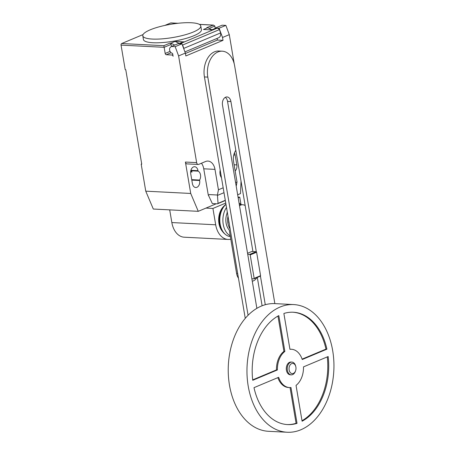 <?xml version="1.0" encoding="UTF-8"?>
<svg xmlns="http://www.w3.org/2000/svg" width="455" height="455" viewBox="0 0 455 455"><rect width="100%" height="100%" fill="white"/><g stroke="black" fill="none" stroke-linecap="round" stroke-linejoin="round"><path stroke-width="0.68" d="M295.631 370.609L295.471 371.087A6.393 4.345 -87.1 0 1 291.251 374.852L290.313 374.806A6.393 4.345 -87.1 0 1 286.417 370.194A6.393 4.345 -87.1 0 1 290.967 362.038L291.9 362.083A6.393 4.345 -87.1 0 1 295.716 366.264L295.824 366.753A5.113 3.475 -87.1 0 1 295.892 367.1A5.113 3.475 -87.1 0 1 295.631 370.609A5.113 3.475 -87.1 0 1 292.127 373.618A5.113 3.475 -87.1 0 1 289.135 369.938A5.113 3.475 -87.1 0 1 291.564 363.664A5.113 3.475 -87.1 0 1 295.824 366.753M291.251 374.852A6.393 4.345 -87.1 0 1 287.355 370.245A6.393 4.345 -87.1 0 1 291.9 362.083M287.196 432.25L268.461 431.295A63.922 43.43 -87.1 0 1 229.479 385.186A63.922 43.43 -87.1 0 1 274.974 303.622L293.708 304.577A63.922 43.43 -87.1 0 1 332.69 350.686A63.922 43.43 -87.1 0 1 287.196 432.25A63.922 43.43 -87.1 0 1 248.214 386.141A63.922 43.43 -87.1 0 1 293.708 304.577M277.413 369.943L252.747 380.295A56.249 38.22 -87.1 0 1 278.807 315.599L284.87 351.436A19.178 13.03 92.9 0 0 277.413 369.943L276.475 369.892A19.178 13.03 -87.1 0 1 283.931 351.391L277.954 316.066M284.87 351.436L283.931 351.391M252.696 379.874L276.475 369.892M326.912 349.167L302.245 359.518A19.178 13.03 92.9 0 0 291.427 349.264A19.178 13.03 92.9 0 0 289.937 349.309L283.875 313.472A56.249 38.22 -87.1 0 1 293.321 312.238A56.249 38.22 -87.1 0 1 326.912 349.167L325.979 349.116A56.249 38.22 92.9 0 0 292.849 312.215M289.92 349.201A19.178 13.03 -87.1 0 1 290.495 349.212L291.427 349.264M302.114 359.132L325.979 349.116M303.491 366.884L328.157 356.527A56.249 38.22 -87.1 0 1 302.097 421.228L296.04 385.385A19.178 13.03 92.9 0 0 303.491 366.884M302.012 420.71A56.249 38.22 92.9 0 0 327.27 356.902M289.477 387.563A19.178 13.03 92.9 0 0 290.967 387.512L297.03 423.355A56.249 38.22 -87.1 0 1 287.588 424.589A56.249 38.22 -87.1 0 1 253.992 387.66L278.659 377.303A19.178 13.03 92.9 0 0 289.477 387.563L288.538 387.518A19.178 13.03 -87.1 0 1 277.851 377.644M297.03 423.355L296.091 423.304L290.051 387.575M287.116 424.56A56.249 38.22 92.9 0 0 296.091 423.304M247.725 254.282L249.715 254.385L250.193 254.919L254.163 278.375L253.856 278.864L260.277 276.174L260.579 275.679L256.614 252.224L256.137 251.689L251.854 251.473L247.554 253.276M253.856 278.864L251.865 278.767M254.163 278.375L260.579 275.679M250.193 254.919L256.614 252.224M249.715 254.385L256.137 251.689M239.512 205.734A10.226 6.95 -87.1 0 1 242.765 204.756A10.226 6.95 -87.1 0 1 245.154 205.524M256.887 277.59A10.226 6.95 -87.1 0 1 252.275 281.196M227.244 211.842A10.226 6.95 92.9 0 0 226.988 213.48A13.041 8.861 92.9 0 0 226.089 223.069A13.041 8.861 92.9 0 0 229.257 230.054L236.6 273.461A10.226 6.95 92.9 0 0 238.46 278.164M265.276 304.719L260.408 275.952M256.347 251.928L230.912 101.545A6.376 4.328 92.9 0 0 227.022 96.949A6.376 4.328 92.9 0 0 222.489 105.077L256.87 308.342M225.31 97.364A6.376 4.328 -87.1 0 1 227.54 101.374L252.935 251.53M257.314 277.413L262.108 305.777M248.077 315.275L207.798 77.111A20.316 13.804 -87.1 0 1 222.256 51.188A20.316 13.804 -87.1 0 1 234.643 65.844L274.86 303.616M222.256 51.188L218.883 51.017A20.316 13.804 92.9 0 0 204.426 76.941L245.256 318.363M228.728 220.618A12.512 8.503 92.9 0 0 228.962 223.052M227.995 216.29A13.041 8.861 92.9 0 0 227.875 223.16A13.041 8.861 92.9 0 0 230.15 229.024M241.338 204.682A17.387 11.813 92.9 0 0 239.057 203.049M226.499 207.435A17.387 11.813 92.9 0 0 223.217 224.275A17.387 11.813 92.9 0 0 230.23 235.787M225.981 204.375A17.387 11.813 92.9 0 0 220.14 224.116A17.387 11.813 92.9 0 0 225.373 234.399A17.387 11.813 92.9 0 0 230.372 236.628M225.97 204.306A16.573 11.261 92.9 0 0 224.167 205.859A16.573 11.261 92.9 0 0 219.492 223.832A16.573 11.261 92.9 0 0 222.836 231.902A16.573 11.261 92.9 0 0 224.474 233.631L225.373 234.399M224.167 205.859L223.286 206.775A15.356 10.431 92.9 0 0 218.957 223.422A15.356 10.431 92.9 0 0 222.057 230.901L222.836 231.902M230.804 239.176A20.299 13.792 -87.1 0 1 228.069 239.438A20.299 13.792 -87.1 0 1 215.687 224.793L212.923 208.447L225.754 203.061M169.698 209.869L171.848 222.558A20.299 13.792 92.9 0 0 184.23 237.203L228.069 239.438M205.973 208.089L212.923 208.447M238.181 197.845L239.751 197.186L240.962 204.346M238.05 197.1L239.751 197.186M191.231 22.75A29.41 6.706 -9.6 0 0 159.495 26.726A29.41 6.706 -9.6 0 0 142.802 35.809A29.41 6.706 -9.6 0 0 152.362 39.062A29.41 6.706 -9.6 0 0 176.557 36.844A29.41 6.706 -9.6 0 0 200.792 26.003A29.41 6.706 -9.6 0 0 191.231 22.75M200.792 26.003L201.417 29.683A29.41 6.706 170.4 0 1 177.183 40.529A29.41 6.706 170.4 0 1 152.988 42.747A29.41 6.706 170.4 0 1 143.422 39.494L142.802 35.809M211.689 29.911L214.697 28.648A3.321 2.321 67.2 0 1 216.017 28.637M172.815 54.651L171.95 55.015A1.28 0.893 67.2 0 1 173.093 56.289L172.673 53.798A0.512 0.358 -112.8 0 0 172.263 53.298A3.321 2.321 67.2 0 1 169.618 50.027A3.321 2.321 67.2 0 1 170.369 47.326L171.433 46.467L175.181 46.66L178.599 55.919L185.361 53.081L181.937 43.822L175.181 46.66M225.327 200.507L217.393 203.834L218.03 203.362L217.439 195.002L218.434 189.786L223.177 187.796M218.03 203.362L225.293 200.314M235.599 182.58L237.021 181.983L236.213 186.22M208.441 195.275L212.337 203.578L217.393 203.834M209.237 194.586L208.327 195.32L209.237 194.586L217.439 195.002M218.434 189.786L214.982 169.379L203.743 168.805L208.327 195.32M235.815 150.321A11.506 7.815 92.9 0 0 233.569 161.576L237.021 181.983M234.228 63.831L229.292 34.643L222.529 37.481L223.013 40.347L217.393 40.057L185.43 53.474M185.361 53.081L185.845 55.948L223.013 40.347M214.982 169.379A11.506 7.815 92.9 0 0 207.963 161.081A11.506 7.815 92.9 0 0 205.512 161.525L198.755 164.363A2.559 1.735 -87.1 0 1 198.209 164.46A2.559 1.735 -87.1 0 1 196.645 162.617L178.599 55.919M171.95 55.015L166.325 54.725L171.12 52.712M143.058 34.563L121.69 43.532A1.28 0.87 92.9 0 0 121.053 45.113L164.147 47.314L165.182 53.451A1.28 0.893 -112.8 0 0 166.325 54.725M174.748 45.079L170.864 43.179L175.084 41.405L184.446 41.883L180.254 43.737M181.937 43.822L178.189 43.634L171.433 46.467L171.074 44.408A1.28 0.893 67.2 0 0 169.925 43.134L163.845 45.682L121.69 43.532M182.563 42.673A3.321 2.321 -112.8 0 0 181.244 42.69L178.906 43.669M217.393 40.057L217.115 38.391M184.923 51.904L218.679 37.737A5.625 3.924 -112.8 0 0 220.647 32.914L219.424 29.598L182.586 45.056L183.814 48.372L220.647 32.914M183.814 48.372A5.625 3.924 67.2 0 1 183.883 49.089M219.424 29.598A3.833 2.673 -112.8 0 0 217.063 28.199L212.832 29.967L203.47 29.49L207.696 27.721L206.758 27.67L213.406 25.082L214.834 26.037L215.192 28.165M217.063 28.199L180.231 43.657A3.833 2.673 67.2 0 1 180.828 43.765M182.25 44.681A3.833 2.673 67.2 0 1 182.586 45.056M229.292 34.643L225.868 25.383L219.105 28.221L222.529 37.481M214.481 28.739L215.363 28.028L219.105 28.221M225.868 25.383L222.12 25.196L215.363 28.028M170.864 43.179L169.925 43.134M175.084 41.405L179.344 43.487M177.996 23.279L170.961 22.921A1.28 0.87 92.9 0 0 170.688 22.966L164.824 25.429M211.95 29.797L207.696 27.721M171.074 44.408L164.147 47.314L163.845 45.682M203.743 168.805A11.506 7.815 92.9 0 0 201.44 163.231M198.209 164.46L186.965 163.885A2.559 1.735 -87.1 0 1 185.407 162.043L196.645 162.617M216.244 203.777L198.266 211.325L190.719 193.46L185.407 162.043M241.031 181.141L240.507 193.597L237.664 194.791M199.58 180.061A5.5 3.737 92.9 0 0 198.073 171.143L197.999 170.688A5.5 3.737 92.9 0 0 194.643 166.723A5.5 3.737 92.9 0 0 190.73 173.742L192.391 183.558A5.5 3.737 92.9 0 0 195.747 187.523A5.5 3.737 92.9 0 0 199.66 180.51L199.58 180.061L191.731 179.657M235.161 170.989A5.5 3.737 92.9 0 0 236.827 164.909L235.167 155.087A5.5 3.737 92.9 0 0 234.427 152.954M121.053 45.113L125.205 69.66L125.768 69.689L141.75 164.192L141.186 164.164L145.754 191.168L153.301 209.033L198.266 211.325M198.073 171.143L190.799 170.767M190.781 170.852A5.5 3.737 -87.1 0 1 192.061 172.03L190.639 171.962M190.719 193.46L145.754 191.168M141.186 164.164L141.71 163.948M220.186 170.107A7.428 5.045 92.9 0 0 220.072 174.231A7.428 5.045 92.9 0 0 221.471 177.723M237.675 273.512L236.6 273.461M227.54 101.374L230.912 101.545M204.426 76.941L207.798 77.111M171.848 222.558L215.687 224.793M217.473 195.417L224.002 192.675M170.079 51.398L165.182 53.451M209.141 28.426L214.834 26.037M170.688 22.966L177.604 23.319M199.478 24.433L212.843 25.116M236.827 164.909L234.109 164.767M233.785 155.018L235.167 155.087M197.999 170.688L190.907 170.329M199.66 180.51L191.811 180.106M239.319 204.579L242.765 204.756M199.353 24.365L213.406 25.082"/></g></svg>
